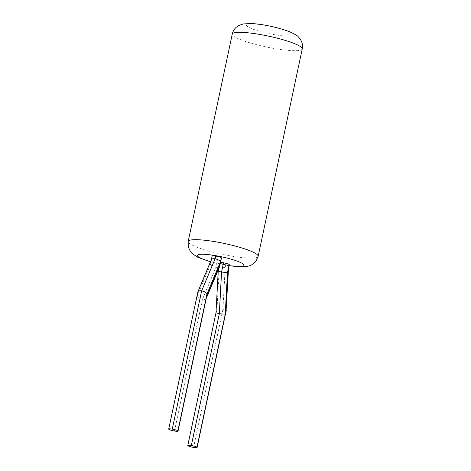 <?xml version="1.0" encoding="UTF-8"?>
<svg xmlns="http://www.w3.org/2000/svg" width="471" height="471" viewBox="0 0 471 471"><rect width="100%" height="100%" fill="white"/><g stroke="black" fill="none" stroke-linecap="round" stroke-linejoin="round"><path stroke-width="0.35" stroke-dasharray="2.35 1.77" d="M211.385 259.592L212.268 256.259A4.757 0.736 -168 0 0 217.908 257.978L217.926 257.984A4.757 0.736 -168 0 0 221.458 258.008M217.926 257.984L215.936 267.263C213.145 266.663 211.355 265.65 210.572 264.225L212.268 256.259A4.757 0.736 12 0 1 212.127 256.024M218.214 271.096L220.122 263.012A4.757 0.736 -168 0 0 225.762 264.731L225.78 264.731A4.757 0.736 -168 0 0 229.318 264.761M220.122 263.006A4.757 0.736 12 0 1 219.986 262.777A4.757 0.736 12 0 1 220.493 262.559M174.505 431.03L202.506 299.309L215.953 267.263C217.955 267.552 219.186 267.293 219.645 266.486M225.78 264.731L225.197 267.499L228.529 268.482M225.762 264.731L225.179 267.493L222.954 309.182L225.197 267.499L219.256 267.092L217.031 308.782L187.929 445.701M197.891 291.79L168.842 429.305L197.125 296.265L210.572 264.225M206.227 298.455L206.198 298.532C205.739 299.332 204.508 299.591 202.506 299.309L202.489 299.303C199.698 298.708 197.908 297.696 197.125 296.265M217.031 308.782L222.954 309.182L226.304 310.159M215.989 312.785L218.426 270.972M258.155 256.306A35.761 5.534 12 0 1 231.591 256.106A35.761 5.534 12 0 1 188.188 241.435M302.229 48.949A35.761 5.534 12 0 1 275.665 48.743A35.761 5.534 12 0 1 232.268 34.077M229.13 265.65A23.844 3.691 12 0 1 226.333 265.214A23.844 3.691 12 0 1 210.513 261.664M275.305 34.813A23.844 3.691 12 0 1 247.275 24.304A23.844 3.691 12 0 1 286.503 30.862A23.844 3.691 12 0 1 275.305 34.813M211.397 260.339L197.95 292.385M217.908 257.978L215.936 267.263L202.489 299.303L174.488 431.03M187.923 445.696L216.201 312.656M220.122 263.012L219.256 267.092M222.971 309.182L193.587 447.421L222.954 309.182M210.449 261.823L229.094 265.815M218.738 268.647L219.986 262.777"/><path stroke-width="0.71" d="M211.355 259.668L212.127 256.024A4.757 0.736 12 0 1 215.665 256.053L215.683 256.053A4.757 0.736 12 0 1 221.323 257.772L219.645 266.486L206.227 298.455M219.692 266.333L221.458 258.008A4.757 0.736 -168 0 0 221.329 257.778M228.317 268.611L229.318 264.761A4.757 0.736 -168 0 0 229.183 264.525L228.317 268.611L226.092 310.295L196.984 447.214L225.262 314.169L227.487 272.485L229.177 264.525A4.757 0.736 12 0 0 223.537 262.806L223.519 262.8A4.757 0.736 12 0 0 220.493 262.559M215.683 256.053L215.094 258.82L201.647 290.86C204.438 291.461 206.221 292.473 207.005 293.898L220.452 261.858C219.669 260.428 217.885 259.415 215.094 258.82L215.076 258.815C213.075 258.532 211.844 258.791 211.385 259.592L197.891 291.79L168.706 429.069A4.757 0.736 -168 0 0 168.842 429.305L168.848 429.311A4.757 0.736 12 0 0 174.488 431.03L174.505 431.03A4.757 0.736 -168 0 0 178.044 431.059A4.757 0.736 -168 0 0 177.908 430.824L206.186 297.784L219.633 265.738M215.665 256.053L215.076 258.815L201.629 290.86L172.262 429.105A4.757 0.736 12 0 1 177.903 430.818L177.908 430.824M191.344 445.495L191.326 445.489A4.757 0.736 -168 0 0 187.788 445.466A4.757 0.736 -168 0 0 187.923 445.696L187.929 445.701A4.757 0.736 12 0 0 193.569 447.421L193.569 447.421A4.757 0.736 -168 0 0 197.119 447.45A4.757 0.736 -168 0 0 196.99 447.214A4.757 0.736 12 0 0 191.344 445.495L219.339 313.768L221.564 272.085L227.487 272.485M223.537 262.806L221.564 272.085L218.214 271.108L218.738 268.647M172.262 429.105L201.629 290.86C199.622 290.572 198.391 290.831 197.938 291.637M172.245 429.099A4.757 0.736 -168 0 0 168.706 429.069M206.198 298.532L206.186 297.784M228.529 268.482L226.092 310.295M191.326 445.489L219.321 313.768L225.262 314.169M223.519 262.8L221.547 272.085L219.321 313.768L215.989 312.791L187.788 445.466M232.268 34.077L188.188 241.435A35.761 5.534 12 0 1 224.32 243.46A35.761 5.534 12 0 1 258.155 256.306L302.229 48.949A35.761 5.534 12 0 0 268.399 36.102A35.761 5.534 12 0 0 232.268 34.077C233.104 30.356 235.259 27.512 238.726 25.528L243.401 23.903L251.903 23.55C257.384 23.886 263.56 24.775 270.425 26.229C278.302 27.901 284.984 29.861 290.466 32.099C295.17 34.336 297.766 35.908 298.267 36.803C302.888 41.513 302.871 46.435 302.229 48.949M210.513 261.664A23.844 3.691 12 0 1 202.913 254.263A23.844 3.691 12 0 1 239.733 262.147A23.844 3.691 12 0 1 229.13 265.65M207.005 293.898L177.903 430.818M220.452 261.858L221.323 257.772M188.188 241.435L188.235 246.851L190.614 251.873L191.933 253.369L197.82 257.325L210.449 261.823M258.155 256.306L255.906 261.234L251.697 264.855L249.883 265.685L247.022 266.48L229.094 265.815M178.044 431.059L206.245 298.373M226.304 310.171L197.119 447.45M215.989 312.791L218.214 271.108"/></g></svg>
